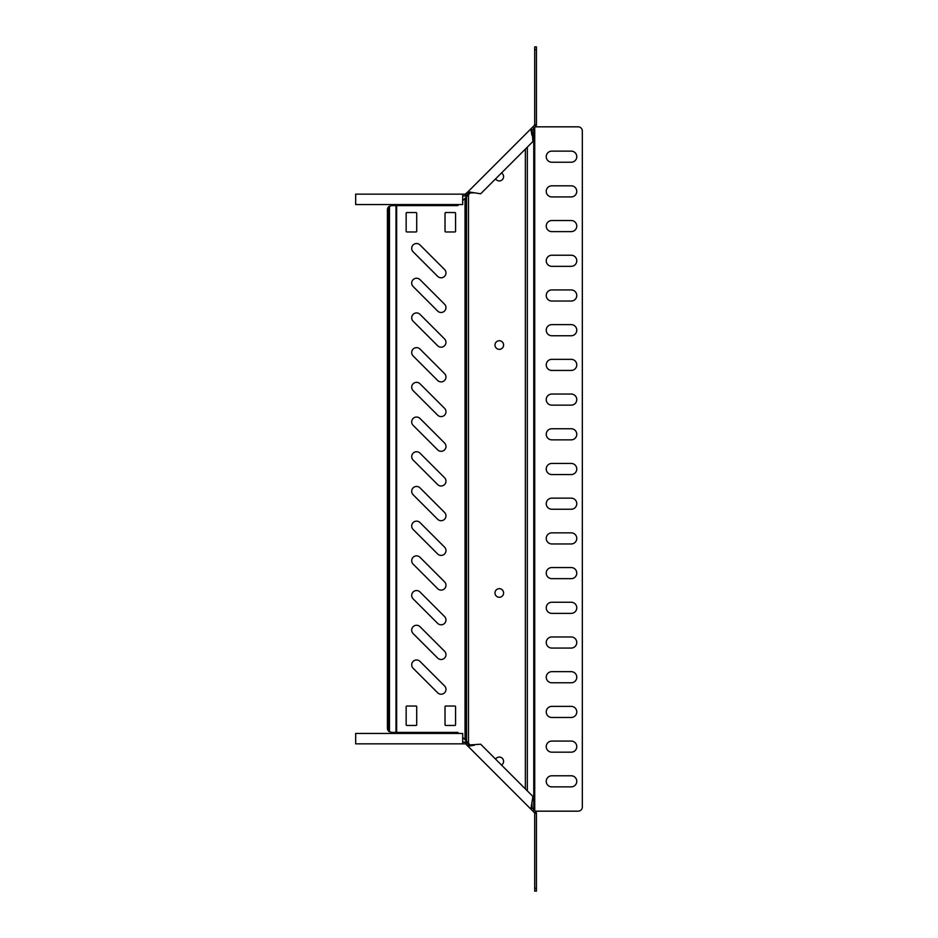 <?xml version="1.0" encoding="UTF-8"?>
<svg xmlns="http://www.w3.org/2000/svg" width="938" height="938" viewBox="0 0 938 938"><rect width="100%" height="100%" fill="white"/><g stroke="black" fill="none" stroke-linecap="round" stroke-linejoin="round"><path stroke-width="1.41" d="M441.106 694.226A4.854 4.854 0 0 0 444.542 685.924L420.001 661.396A4.854 4.854 0 0 0 413.13 661.396A4.854 4.854 0 0 0 413.13 668.266L437.671 692.795A4.854 4.854 0 0 0 441.106 694.226M441.106 659.52A4.854 4.854 0 0 0 444.542 651.23L420.001 626.69A4.854 4.854 0 0 0 413.13 626.69A4.854 4.854 0 0 0 413.13 633.56L437.671 658.101A4.854 4.854 0 0 0 441.106 659.52M441.106 624.814A4.854 4.854 0 0 0 444.542 616.524L420.001 591.984A4.854 4.854 0 0 0 413.13 591.984A4.854 4.854 0 0 0 413.13 598.854L437.671 623.395A4.854 4.854 0 0 0 441.106 624.814M441.106 590.119A4.854 4.854 0 0 0 444.542 581.818L420.001 557.278A4.854 4.854 0 0 0 413.13 557.278A4.854 4.854 0 0 0 413.13 564.148L437.671 588.689A4.854 4.854 0 0 0 441.106 590.119M441.106 555.413A4.854 4.854 0 0 0 444.542 547.112L420.001 522.583A4.854 4.854 0 0 0 413.13 522.583A4.854 4.854 0 0 0 413.13 529.454L437.671 553.983A4.854 4.854 0 0 0 441.106 555.413M441.106 520.707A4.854 4.854 0 0 0 444.542 512.418L420.001 487.877A4.854 4.854 0 0 0 413.13 487.877A4.854 4.854 0 0 0 413.13 494.748L437.671 519.289A4.854 4.854 0 0 0 441.106 520.707M441.106 486.001A4.854 4.854 0 0 0 444.542 477.712L420.001 453.171A4.854 4.854 0 0 0 413.13 453.171A4.854 4.854 0 0 0 413.13 460.042L437.671 484.583A4.854 4.854 0 0 0 441.106 486.001M441.106 451.307A4.854 4.854 0 0 0 444.542 443.006L420.001 418.465A4.854 4.854 0 0 0 413.13 418.465A4.854 4.854 0 0 0 413.13 425.336L437.671 449.877A4.854 4.854 0 0 0 441.106 451.307M441.106 416.601A4.854 4.854 0 0 0 444.542 408.3L420.001 383.771A4.854 4.854 0 0 0 413.13 383.771A4.854 4.854 0 0 0 413.13 390.642L437.671 415.171A4.854 4.854 0 0 0 441.106 416.601M441.106 381.895A4.854 4.854 0 0 0 444.542 373.605L420.001 349.065A4.854 4.854 0 0 0 413.13 349.065A4.854 4.854 0 0 0 413.13 355.936L437.671 380.476A4.854 4.854 0 0 0 441.106 381.895M441.106 347.189A4.854 4.854 0 0 0 444.542 338.899L420.001 314.359A4.854 4.854 0 0 0 413.13 314.359A4.854 4.854 0 0 0 413.13 321.23L437.671 345.77A4.854 4.854 0 0 0 441.106 347.189M441.106 312.483A4.854 4.854 0 0 0 444.542 304.193L420.001 279.653A4.854 4.854 0 0 0 413.13 279.653A4.854 4.854 0 0 0 413.13 286.524L437.671 311.064A4.854 4.854 0 0 0 441.106 312.483M441.106 277.789A4.854 4.854 0 0 0 444.542 269.487L420.001 244.947A4.854 4.854 0 0 0 413.13 244.947A4.854 4.854 0 0 0 413.13 251.818L437.671 276.358A4.854 4.854 0 0 0 441.106 277.789M499.297 340.729A4.303 4.303 0 0 0 494.994 345.032A4.303 4.303 0 0 0 499.297 349.335A4.303 4.303 0 0 0 503.6 345.032A4.303 4.303 0 0 0 499.297 340.729M499.297 588.665A4.303 4.303 0 0 0 494.994 592.968A4.303 4.303 0 0 0 499.297 597.272A4.303 4.303 0 0 0 503.6 592.968A4.303 4.303 0 0 0 499.297 588.665M499.297 180.94A4.303 4.303 0 0 1 495.604 178.853A4.303 4.303 0 0 0 503.436 177.786A4.303 4.303 0 0 0 501.513 172.955A4.303 4.303 0 0 1 502.334 179.686M499.297 757.06A4.303 4.303 0 0 0 495.604 759.147A4.303 4.303 0 0 1 502.334 758.314A4.303 4.303 0 0 1 501.513 765.045A4.303 4.303 0 0 0 499.297 757.06M406.846 231.979A0.692 0.692 0 0 1 406.154 231.287L406.154 213.243A0.692 0.692 0 0 1 406.846 212.539L416.003 212.539A0.692 0.692 0 0 1 416.707 213.243L416.707 231.287A0.692 0.692 0 0 1 416.003 231.979L406.846 231.979M416.707 724.757A0.692 0.692 0 0 1 416.003 725.461L406.846 725.461A0.692 0.692 0 0 1 406.154 724.757L406.154 706.713A0.692 0.692 0 0 1 406.846 706.021L416.003 706.021A0.692 0.692 0 0 1 416.707 706.713L416.707 724.757M458.776 733.434L457.732 732.402L391.58 732.402L388.801 731.335A4.162 4.162 0 0 1 387.417 728.228L387.417 209.772A4.162 4.162 0 0 1 388.801 206.665L388.801 731.335M470.782 745.616L462.692 737.362M465.025 739.695L465.025 198.305L462.692 200.638M458.776 204.566L457.732 205.598L391.58 205.598L388.801 206.665M455.575 231.287A0.692 0.692 0 0 1 454.871 231.979L445.714 231.979A0.692 0.692 0 0 1 445.022 231.287L445.022 213.243A0.692 0.692 0 0 1 445.714 212.539L454.871 212.539A0.692 0.692 0 0 1 455.575 213.243L455.575 231.287M455.575 724.757A0.692 0.692 0 0 1 454.871 725.461L445.714 725.461A0.692 0.692 0 0 1 445.022 724.757L445.022 706.713A0.692 0.692 0 0 1 445.714 706.021L454.871 706.021A0.692 0.692 0 0 1 455.575 706.713L455.575 724.757M470.782 192.384L465.025 198.305M535.364 811.171L578.171 811.171A4.162 4.162 0 0 0 582.334 807.008L582.334 130.992A4.162 4.162 0 0 0 578.171 126.829L535.364 126.829M551.79 162.227L571.23 162.227A5.558 5.558 0 0 0 576.776 156.669A5.558 5.558 0 0 0 571.23 151.124L551.79 151.124A5.558 5.558 0 0 0 546.244 156.669A5.558 5.558 0 0 0 551.79 162.227M551.79 196.921L571.23 196.921A5.558 5.558 0 0 0 576.776 191.375A5.558 5.558 0 0 0 571.23 185.818L551.79 185.818A5.558 5.558 0 0 0 546.244 191.375A5.558 5.558 0 0 0 551.79 196.921M551.79 231.627L571.23 231.627A5.558 5.558 0 0 0 576.776 226.081A5.558 5.558 0 0 0 571.23 220.524L551.79 220.524A5.558 5.558 0 0 0 546.244 226.081A5.558 5.558 0 0 0 551.79 231.627M551.79 266.333L571.23 266.333A5.558 5.558 0 0 0 576.776 260.776A5.558 5.558 0 0 0 571.23 255.23L551.79 255.23A5.558 5.558 0 0 0 546.244 260.776A5.558 5.558 0 0 0 551.79 266.333M551.79 301.039L571.23 301.039A5.558 5.558 0 0 0 576.776 295.482A5.558 5.558 0 0 0 571.23 289.936L551.79 289.936A5.558 5.558 0 0 0 546.244 295.482A5.558 5.558 0 0 0 551.79 301.039M551.79 335.745L571.23 335.745A5.558 5.558 0 0 0 576.776 330.188A5.558 5.558 0 0 0 571.23 324.63L551.79 324.63A5.558 5.558 0 0 0 546.244 330.188A5.558 5.558 0 0 0 551.79 335.745M551.79 370.44L571.23 370.44A5.558 5.558 0 0 0 576.776 364.894A5.558 5.558 0 0 0 571.23 359.336L551.79 359.336A5.558 5.558 0 0 0 546.244 364.894A5.558 5.558 0 0 0 551.79 370.44M551.79 405.146L571.23 405.146A5.558 5.558 0 0 0 576.776 399.588A5.558 5.558 0 0 0 571.23 394.042L551.79 394.042A5.558 5.558 0 0 0 546.244 399.588A5.558 5.558 0 0 0 551.79 405.146M551.79 439.852L571.23 439.852A5.558 5.558 0 0 0 576.776 434.294A5.558 5.558 0 0 0 571.23 428.748L551.79 428.748A5.558 5.558 0 0 0 546.244 434.294A5.558 5.558 0 0 0 551.79 439.852M551.79 474.558L571.23 474.558A5.558 5.558 0 0 0 576.776 469A5.558 5.558 0 0 0 571.23 463.442L551.79 463.442A5.558 5.558 0 0 0 546.244 469A5.558 5.558 0 0 0 551.79 474.558M551.79 509.252L571.23 509.252A5.558 5.558 0 0 0 576.776 503.706A5.558 5.558 0 0 0 571.23 498.148L551.79 498.148A5.558 5.558 0 0 0 546.244 503.706A5.558 5.558 0 0 0 551.79 509.252M551.79 543.958L571.23 543.958A5.558 5.558 0 0 0 576.776 538.412A5.558 5.558 0 0 0 571.23 532.854L551.79 532.854A5.558 5.558 0 0 0 546.244 538.412A5.558 5.558 0 0 0 551.79 543.958M551.79 578.664L571.23 578.664A5.558 5.558 0 0 0 576.776 573.106A5.558 5.558 0 0 0 571.23 567.56L551.79 567.56A5.558 5.558 0 0 0 546.244 573.106A5.558 5.558 0 0 0 551.79 578.664M551.79 613.37L571.23 613.37A5.558 5.558 0 0 0 576.776 607.812A5.558 5.558 0 0 0 571.23 602.255L551.79 602.255A5.558 5.558 0 0 0 546.244 607.812A5.558 5.558 0 0 0 551.79 613.37M551.79 648.064L571.23 648.064A5.558 5.558 0 0 0 576.776 642.518A5.558 5.558 0 0 0 571.23 636.961L551.79 636.961A5.558 5.558 0 0 0 546.244 642.518A5.558 5.558 0 0 0 551.79 648.064M551.79 682.77L571.23 682.77A5.558 5.558 0 0 0 576.776 677.224A5.558 5.558 0 0 0 571.23 671.667L551.79 671.667A5.558 5.558 0 0 0 546.244 677.224A5.558 5.558 0 0 0 551.79 682.77M551.79 717.476L571.23 717.476A5.558 5.558 0 0 0 576.776 711.919A5.558 5.558 0 0 0 571.23 706.373L551.79 706.373A5.558 5.558 0 0 0 546.244 711.919A5.558 5.558 0 0 0 551.79 717.476M551.79 752.182L571.23 752.182A5.558 5.558 0 0 0 576.776 746.625A5.558 5.558 0 0 0 571.23 741.079L551.79 741.079A5.558 5.558 0 0 0 546.244 746.625A5.558 5.558 0 0 0 551.79 752.182M551.79 786.876L571.23 786.876A5.558 5.558 0 0 0 576.776 781.331A5.558 5.558 0 0 0 571.23 775.773L551.79 775.773A5.558 5.558 0 0 0 546.244 781.331A5.558 5.558 0 0 0 551.79 786.876M462.692 195.89L465.307 195.89L465.307 194.154L467.98 191.762L480.655 193.803L532.913 141.544L532.092 130.101L535.727 126.466L534.648 125.012A0.692 0.692 0 0 0 534.707 124.742L534.707 46.9L536.442 46.9L536.442 49.679L534.707 49.679M462.692 194.154L355.666 194.154L355.666 204.566L462.692 204.566L462.692 194.154L465.307 194.154M531.893 135.213L530.873 128.869L532.092 130.101M465.307 195.89L469.211 192.982L467.98 191.762L534.508 125.235M469.211 192.982L474.323 192.782M467.018 195.174L465.799 193.943M535.727 126.466L536.255 125.68L534.648 125.012M536.255 125.68A2.427 2.427 0 0 0 536.442 124.742L536.442 49.679M462.692 743.846L355.666 743.846L355.666 733.434L462.692 733.434L462.692 743.846L465.307 743.846L465.307 742.11L462.692 742.11M536.442 813.258L534.707 813.258A0.692 0.692 0 0 0 534.648 812.988L536.255 812.32A2.427 2.427 0 0 1 536.442 813.258L536.442 888.321L534.707 888.321L534.707 891.1L536.442 891.1L536.442 888.321M534.707 813.258L534.707 888.321M468.566 744.373L467.347 745.604L465.799 744.057L467.018 742.826L469.211 745.018L480.655 744.197L532.913 796.456L530.873 809.131L532.092 807.899L535.727 811.534L534.648 812.988M469.211 745.018L467.98 746.238L474.323 745.218M531.893 802.787L532.092 807.899M536.255 812.32L535.727 811.534M467.347 745.604L534.508 812.765M467.018 742.826L465.307 742.11M396.657 205.598L396.657 732.402M466.01 741.137L466.01 196.863M466.526 741.864L466.526 196.136M525.374 149.095L525.374 788.905M468.484 743.318L468.484 194.682M389.458 206.184L389.458 731.816M396 205.598L396 732.402M527.332 147.125L527.332 790.875M533.757 128.447L533.757 809.553M534.73 127.462L534.73 810.538M532.948 126.782L534.179 128.014M468.566 193.627L467.347 192.396M536.442 124.742L534.707 124.742M532.948 811.218L534.179 809.986"/></g></svg>

